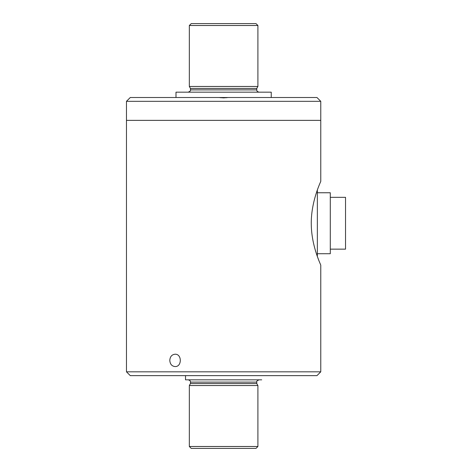 <?xml version="1.0" encoding="UTF-8"?>
<svg xmlns="http://www.w3.org/2000/svg" width="472" height="472" viewBox="0 0 472 472"><rect width="100%" height="100%" fill="white"/><g stroke="black" fill="none" stroke-linecap="round" stroke-linejoin="round"><path stroke-width="0.71" d="M330.294 249.145L345.533 249.145L345.533 197.331L330.294 197.331M317.343 253.718L330.294 253.718L330.294 192.759L317.343 192.759M318.765 260.267L317.343 256.432L317.343 190.045M257.907 25.506L256.001 23.6L191.237 23.6L189.331 25.506L189.331 86.465L257.907 86.465L257.907 25.506L189.331 25.506M185.52 375.629L185.52 379.824L261.718 379.824M175.997 97.509L175.997 92.176L271.241 92.176L271.241 97.509M189.638 385.536L257.907 385.536L257.907 446.494L189.331 446.494L189.331 385.536L189.638 385.536M189.331 446.494L191.237 448.4L256.001 448.4L257.907 446.494M190.47 89.892L190.47 88.441L256.762 88.441L256.762 89.892L190.47 89.892C190.841 90.624 190.074 91.385 188.186 92.176M259.051 379.824C256.998 380.757 256.237 381.518 256.762 382.108L190.47 382.108L190.47 383.559L256.762 383.559L257.907 385.536M220.412 97.704L226.825 97.704M169.79 360.39C170.079 356.637 171.826 354.584 175.041 354.218C182.05 353.835 182.044 366.951 175.041 366.567C171.826 366.207 170.079 364.148 169.79 360.39M126.466 371.824L320.771 371.824L320.771 265.146C321.119 265.453 311.685 246.998 311.284 224.979C310.653 201.656 321.125 180.965 320.771 181.331L320.771 120.372L126.466 120.372L320.771 120.372L320.771 101.321L126.466 101.321L126.466 371.824L130.278 375.629L316.96 375.629L320.771 371.824M228.147 97.509L219.091 97.509L223.616 97.893L228.147 97.509L316.96 97.509L320.771 101.321M126.466 101.321L130.278 97.509L219.091 97.509M190.47 382.108C190.629 381.057 189.868 380.296 188.186 379.824M256.762 89.892C256.626 90.966 257.387 91.733 259.051 92.176M190.47 383.559L189.331 385.536M256.762 382.108L256.762 383.559M256.762 88.441L257.907 86.465M190.47 88.441L189.331 86.465"/></g></svg>
